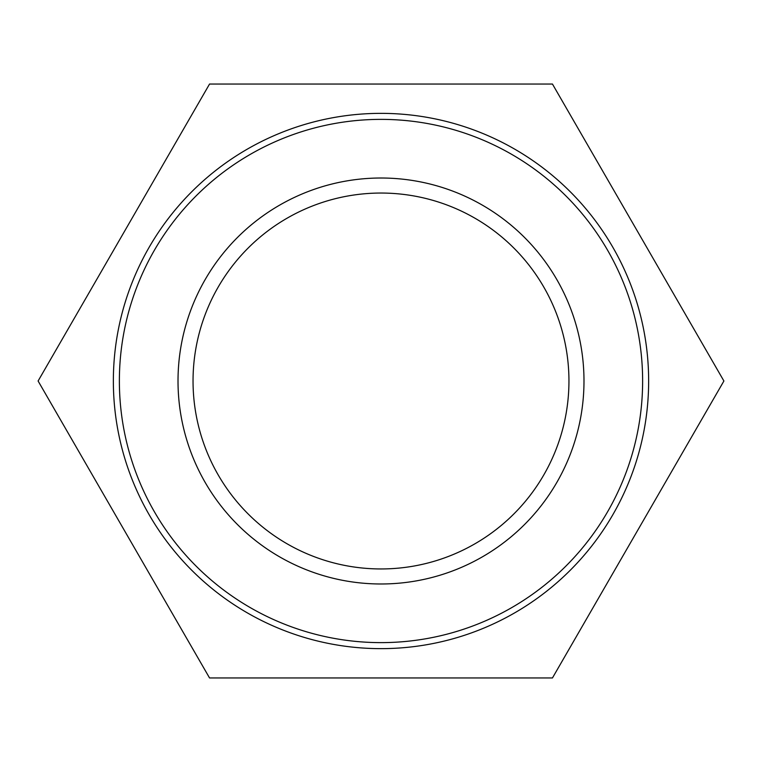 <?xml version="1.0" encoding="UTF-8"?>
<svg xmlns="http://www.w3.org/2000/svg" width="762" height="762" viewBox="0 0 762 762"><rect width="100%" height="100%" fill="white"/><g stroke="black" fill="none" stroke-linecap="round" stroke-linejoin="round"><path stroke-width="1.14" d="M568.947 381A187.947 187.947 0 0 1 287.026 543.773A187.947 187.947 0 0 1 287.026 218.227A187.947 187.947 0 0 1 568.947 381M583.987 381A202.987 202.987 0 0 0 279.511 205.207A202.987 202.987 0 0 0 279.511 556.793A202.987 202.987 0 0 0 583.987 381M642.623 381A261.623 261.623 0 0 1 250.184 607.571A261.623 261.623 0 0 1 250.184 154.429A261.623 261.623 0 0 1 642.623 381M648.643 381A267.643 267.643 0 0 0 381 113.357A267.643 267.643 0 0 0 113.357 381A267.643 267.643 0 0 0 381 648.643A267.643 267.643 0 0 0 648.643 381M209.55 84.039L552.45 84.039L723.9 381L552.45 677.961L209.55 677.961L38.1 381L209.55 84.039"/></g></svg>
